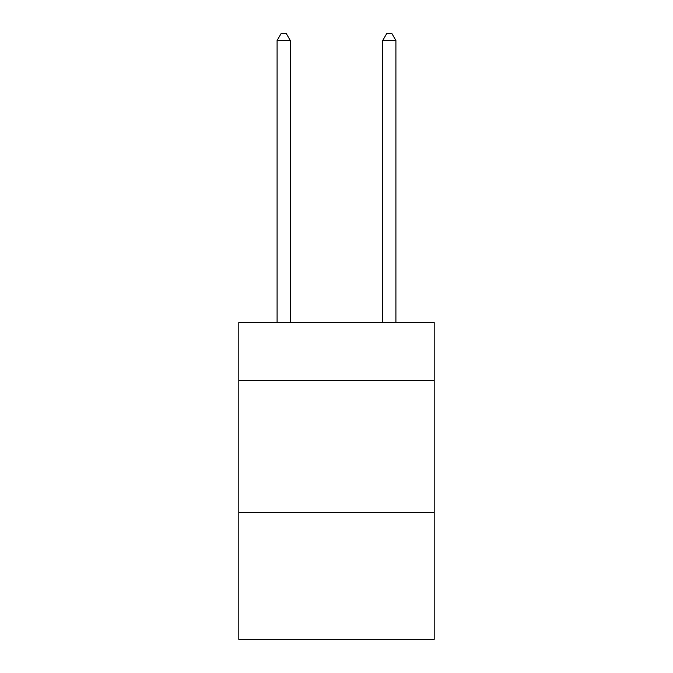 <?xml version="1.0" encoding="UTF-8"?>
<svg xmlns="http://www.w3.org/2000/svg" width="673" height="673" viewBox="0 0 673 673"><rect width="100%" height="100%" fill="white"/><g stroke="black" fill="none" stroke-linecap="round" stroke-linejoin="round"><path stroke-width="1.01" d="M434.194 380.59L434.194 322.51L238.806 322.51L238.806 380.59L434.194 380.59L434.194 639.35L238.806 639.35L238.806 380.59M434.194 512.616L238.806 512.616M290.29 322.51L290.29 40.515L277.091 40.515L277.091 322.51M277.091 40.515L281.053 33.65L286.336 33.65L290.29 40.515M395.909 322.51L395.909 40.515L382.71 40.515L382.71 322.51M382.71 40.515L386.664 33.65L391.947 33.65L395.909 40.515"/></g></svg>

